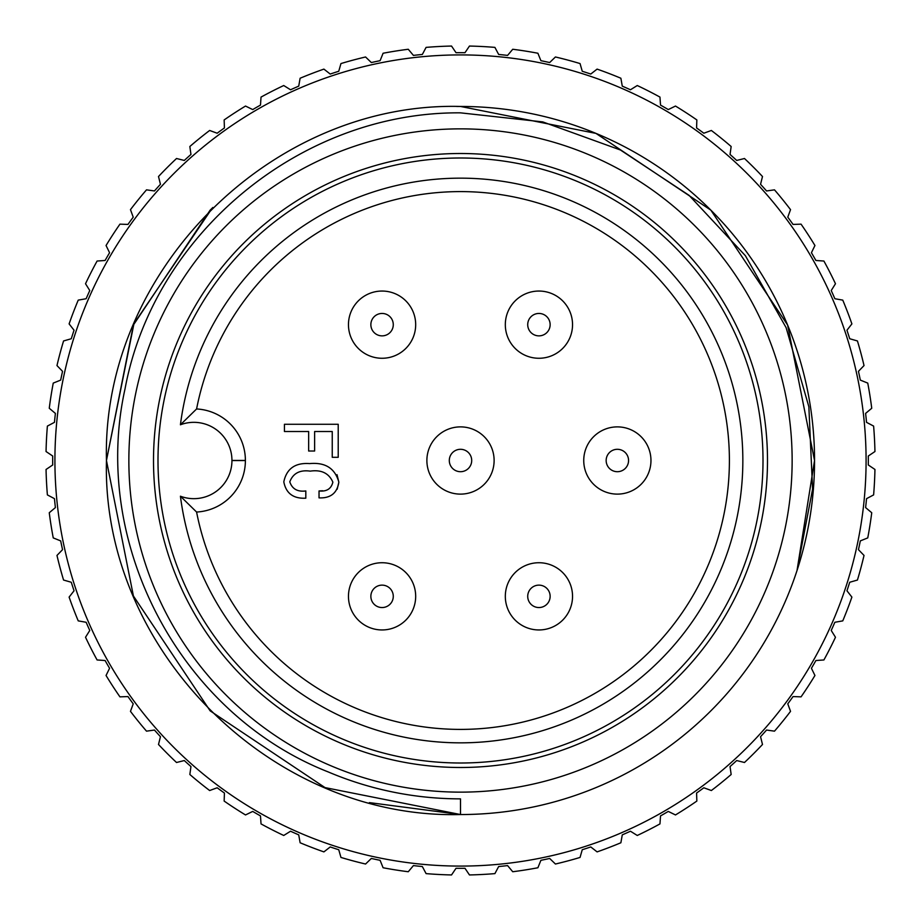 <?xml version="1.0" encoding="UTF-8"?>
<svg xmlns="http://www.w3.org/2000/svg" width="921" height="921" viewBox="0 0 921 921"><rect width="100%" height="100%" fill="white"/><g stroke="black" fill="none" stroke-linecap="round" stroke-linejoin="round"><path stroke-width="1.38" d="M460.5 54.915A405.585 405.585 0 0 1 866.085 460.5A405.585 405.585 0 0 1 460.5 866.085A405.585 405.585 0 0 1 54.915 460.5A405.585 405.585 0 0 1 460.5 54.915M212.855 207.478L210.149 210.149L133.407 325.009L106.456 460.5L133.407 595.991L210.149 710.851L325.009 787.593L460.5 814.544A354.044 354.044 0 0 0 797.01 570.56L812.587 489.143L808.857 406.748L786.108 327.634L745.4 255.727L689.081 195.356L620.432 149.996L542.78 121.906L460.5 112.846C301.409 111.568 153.899 233.243 125.026 388.904C90.649 543.827 180.009 713.706 328.337 771.982A338.364 338.364 0 0 0 460.5 798.864L460.5 814.544C271.43 819.494 101.506 649.57 106.456 460.5C101.506 271.43 271.43 101.506 460.5 106.456L595.991 133.407L710.851 210.149L787.593 325.009L814.544 460.5L797.01 570.56L814.544 460.5L787.593 325.009L710.851 210.149L595.991 133.407L460.5 106.456L595.991 133.407L710.851 210.149L787.593 325.009L814.544 460.5L797.01 570.56A354.044 354.044 0 0 0 460.5 106.456L456.828 106.479M460.5 814.544L369.39 802.617M460.5 128.859A331.641 331.641 0 0 1 792.141 460.5A331.641 331.641 0 0 1 460.5 792.141A331.641 331.641 0 0 1 128.859 460.5A331.641 331.641 0 0 1 460.5 128.859M460.5 767.492A306.992 306.992 0 0 1 153.508 460.5A306.992 306.992 0 0 1 460.5 153.508A306.992 306.992 0 0 1 767.492 460.5A306.992 306.992 0 0 1 460.5 767.492M460.5 157.998A302.502 302.502 0 0 1 763.002 460.5A302.502 302.502 0 0 1 460.5 763.002A302.502 302.502 0 0 1 157.998 460.5A302.502 302.502 0 0 1 460.5 157.998M196.587 408.959L180.424 424.777A282.344 282.344 0 0 1 460.5 178.156A282.344 282.344 0 0 1 742.844 460.5A282.344 282.344 0 0 1 460.5 742.844A282.344 282.344 0 0 1 180.424 496.223L196.587 512.041A268.897 268.897 0 0 0 729.397 460.5A268.897 268.897 0 0 0 196.587 408.959A51.541 51.541 0 0 1 245.389 460.431L245.389 460.569A51.541 51.541 0 0 1 196.587 512.041M460.5 494.117A33.617 33.617 0 0 1 426.884 460.5A33.617 33.617 0 0 1 460.5 426.884A33.617 33.617 0 0 1 494.117 460.5A33.617 33.617 0 0 1 460.5 494.117M617.358 426.884A33.617 33.617 0 0 1 650.963 460.5A33.617 33.617 0 0 1 617.358 494.117A33.617 33.617 0 0 1 583.741 460.5A33.617 33.617 0 0 1 617.358 426.884M382.077 358.269A33.617 33.617 0 0 1 348.46 324.664A33.617 33.617 0 0 1 382.077 291.048A33.617 33.617 0 0 1 415.682 324.664A33.617 33.617 0 0 1 382.077 358.269M415.682 596.336A33.617 33.617 0 0 1 382.077 629.952A33.617 33.617 0 0 1 348.46 596.336A33.617 33.617 0 0 1 382.077 562.731A33.617 33.617 0 0 1 415.682 596.336M538.923 358.269A33.617 33.617 0 0 1 505.318 324.664A33.617 33.617 0 0 1 538.923 291.048A33.617 33.617 0 0 1 572.54 324.664A33.617 33.617 0 0 1 538.923 358.269M572.54 596.336A33.617 33.617 0 0 1 538.923 629.952A33.617 33.617 0 0 1 505.318 596.336A33.617 33.617 0 0 1 538.923 562.731A33.617 33.617 0 0 1 572.54 596.336M460.5 449.298A11.202 11.202 0 0 1 471.702 460.5A11.202 11.202 0 0 1 460.5 471.702A11.202 11.202 0 0 1 449.298 460.5A11.202 11.202 0 0 1 460.5 449.298M617.358 449.298A11.202 11.202 0 0 1 628.559 460.5A11.202 11.202 0 0 1 617.358 471.702A11.202 11.202 0 0 1 606.156 460.5A11.202 11.202 0 0 1 617.358 449.298M382.077 313.451A11.202 11.202 0 0 1 393.279 324.664A11.202 11.202 0 0 1 382.077 335.866A11.202 11.202 0 0 1 370.864 324.664A11.202 11.202 0 0 1 382.077 313.451M393.279 596.336A11.202 11.202 0 0 1 382.077 607.549A11.202 11.202 0 0 1 370.864 596.336A11.202 11.202 0 0 1 382.077 585.134A11.202 11.202 0 0 1 393.279 596.336M538.923 313.451A11.202 11.202 0 0 1 550.136 324.664A11.202 11.202 0 0 1 538.923 335.866A11.202 11.202 0 0 1 527.721 324.664A11.202 11.202 0 0 1 538.923 313.451M550.136 596.336A11.202 11.202 0 0 1 538.923 607.549A11.202 11.202 0 0 1 527.721 596.336A11.202 11.202 0 0 1 538.923 585.134A11.202 11.202 0 0 1 550.136 596.336M464.978 868.296A407.819 407.819 0 0 1 456.022 868.296A407.819 407.819 0 0 0 464.978 868.296L469.468 874.95A414.542 414.542 0 0 0 494.911 873.615L498.664 866.534A407.819 407.819 0 0 0 507.586 865.602L512.732 871.738A414.542 414.542 0 0 0 537.899 867.755L540.903 860.318A407.819 407.819 0 0 0 549.664 858.453L555.432 864.025A414.542 414.542 0 0 0 580.046 857.439L582.256 849.726A407.819 407.819 0 0 0 590.775 846.952L597.096 851.89A414.542 414.542 0 0 0 620.881 842.761L622.274 834.863A407.819 407.819 0 0 0 630.459 831.226L637.263 835.474A414.542 414.542 0 0 0 659.966 823.904L660.518 815.902A407.819 407.819 0 0 0 668.278 811.424L675.484 814.947A414.542 414.542 0 0 0 696.852 801.063L696.575 793.05A407.819 407.819 0 0 0 703.828 787.777L711.357 790.529A414.542 414.542 0 0 0 731.159 774.492L730.042 766.548A407.819 407.819 0 0 0 736.696 760.55L744.479 762.496A414.542 414.542 0 0 0 762.496 744.479L760.55 736.696A407.819 407.819 0 0 0 766.548 730.042L774.492 731.159A414.542 414.542 0 0 0 790.529 711.357L787.777 703.828A407.819 407.819 0 0 0 793.05 696.575L801.063 696.852A414.542 414.542 0 0 0 814.947 675.484L811.424 668.278A407.819 407.819 0 0 0 815.902 660.518L823.904 659.966A414.542 414.542 0 0 0 835.474 637.263L831.226 630.459A407.819 407.819 0 0 0 834.863 622.274L842.761 620.881A414.542 414.542 0 0 0 851.89 597.096L846.952 590.775A407.819 407.819 0 0 0 849.726 582.256L857.439 580.046A414.542 414.542 0 0 0 864.025 555.432L858.453 549.664A407.819 407.819 0 0 0 860.318 540.903L867.755 537.899A414.542 414.542 0 0 0 871.738 512.732L865.602 507.586A407.819 407.819 0 0 0 866.534 498.664L873.615 494.911A414.542 414.542 0 0 0 874.95 469.468L868.296 464.978A407.819 407.819 0 0 0 868.296 456.022L874.95 451.532A414.542 414.542 0 0 0 873.615 426.089L866.534 422.336A407.819 407.819 0 0 0 865.602 413.414L871.738 408.268A414.542 414.542 0 0 0 867.755 383.101L860.318 380.097A407.819 407.819 0 0 0 858.453 371.336L864.025 365.568A414.542 414.542 0 0 0 857.439 340.954L849.726 338.744A407.819 407.819 0 0 0 846.952 330.225L851.89 323.904A414.542 414.542 0 0 0 842.761 300.119L834.863 298.726A407.819 407.819 0 0 0 831.226 290.541L835.474 283.737A414.542 414.542 0 0 0 823.904 261.034L815.902 260.482A407.819 407.819 0 0 0 811.424 252.722L814.947 245.516A414.542 414.542 0 0 0 801.063 224.148L793.05 224.425A407.819 407.819 0 0 0 787.777 217.172L790.529 209.643A414.542 414.542 0 0 0 774.492 189.841L766.548 190.958A407.819 407.819 0 0 0 760.55 184.304L762.496 176.521A414.542 414.542 0 0 0 744.479 158.504L736.696 160.45A407.819 407.819 0 0 0 730.042 154.452L731.159 146.508A414.542 414.542 0 0 0 711.357 130.471L703.828 133.223A407.819 407.819 0 0 0 696.575 127.95L696.852 119.937A414.542 414.542 0 0 0 675.484 106.053L668.278 109.576A407.819 407.819 0 0 0 660.518 105.098L659.966 97.096A414.542 414.542 0 0 0 637.263 85.526L630.459 89.774A407.819 407.819 0 0 0 622.274 86.137L620.881 78.239A414.542 414.542 0 0 0 597.096 69.11L590.775 74.048A407.819 407.819 0 0 0 582.256 71.274L580.046 63.561A414.542 414.542 0 0 0 555.432 56.975L549.664 62.547A407.819 407.819 0 0 0 540.903 60.682L537.899 53.245A414.542 414.542 0 0 0 512.732 49.262L507.586 55.398A407.819 407.819 0 0 0 498.664 54.466L494.911 47.385A414.542 414.542 0 0 0 469.468 46.05L464.978 52.704A407.819 407.819 0 0 0 456.022 52.704L451.532 46.05A414.542 414.542 0 0 0 426.089 47.385L422.336 54.466A407.819 407.819 0 0 0 413.414 55.398L408.268 49.262A414.542 414.542 0 0 0 383.101 53.245L380.097 60.682A407.819 407.819 0 0 0 371.336 62.547L365.568 56.975A414.542 414.542 0 0 0 340.954 63.561L338.744 71.274A407.819 407.819 0 0 0 330.225 74.048L323.904 69.11A414.542 414.542 0 0 0 300.119 78.239L298.726 86.137A407.819 407.819 0 0 0 290.541 89.774L283.737 85.526A414.542 414.542 0 0 0 261.034 97.096L260.482 105.098A407.819 407.819 0 0 0 252.722 109.576L245.516 106.053A414.542 414.542 0 0 0 224.148 119.937L224.425 127.95A407.819 407.819 0 0 0 217.172 133.223L209.643 130.471A414.542 414.542 0 0 0 189.841 146.508L190.958 154.452A407.819 407.819 0 0 0 184.304 160.45L176.521 158.504A414.542 414.542 0 0 0 158.504 176.521L160.45 184.304A407.819 407.819 0 0 0 154.452 190.958L146.508 189.841A414.542 414.542 0 0 0 130.471 209.643L133.223 217.172A407.819 407.819 0 0 0 127.95 224.425L119.937 224.148A414.542 414.542 0 0 0 106.053 245.516L109.576 252.722A407.819 407.819 0 0 0 105.098 260.482L97.096 261.034A414.542 414.542 0 0 0 85.526 283.737L89.774 290.541A407.819 407.819 0 0 0 86.137 298.726L78.239 300.119A414.542 414.542 0 0 0 69.11 323.904L74.048 330.225A407.819 407.819 0 0 0 71.274 338.744L63.561 340.954A414.542 414.542 0 0 0 56.975 365.568L62.547 371.336A407.819 407.819 0 0 0 60.682 380.097L53.245 383.101A414.542 414.542 0 0 0 49.262 408.268L55.398 413.414A407.819 407.819 0 0 0 54.466 422.336L47.385 426.089A414.542 414.542 0 0 0 46.05 451.532L52.704 456.022A407.819 407.819 0 0 0 52.704 464.978L46.05 469.468A414.542 414.542 0 0 0 47.385 494.911L54.466 498.664A407.819 407.819 0 0 0 55.398 507.586L49.262 512.732A414.542 414.542 0 0 0 53.245 537.899L60.682 540.903A407.819 407.819 0 0 0 62.547 549.664L56.975 555.432A414.542 414.542 0 0 0 63.561 580.046L71.274 582.256A407.819 407.819 0 0 0 74.048 590.775L69.11 597.096A414.542 414.542 0 0 0 78.239 620.881L86.137 622.274A407.819 407.819 0 0 0 89.774 630.459L85.526 637.263A414.542 414.542 0 0 0 97.096 659.966L105.098 660.518A407.819 407.819 0 0 0 109.576 668.278L106.053 675.484A414.542 414.542 0 0 0 119.937 696.852L127.95 696.575A407.819 407.819 0 0 0 133.223 703.828L130.471 711.357A414.542 414.542 0 0 0 146.508 731.159L154.452 730.042A407.819 407.819 0 0 0 160.45 736.696L158.504 744.479A414.542 414.542 0 0 0 176.521 762.496L184.304 760.55A407.819 407.819 0 0 0 190.958 766.548L189.841 774.492A414.542 414.542 0 0 0 209.643 790.529L217.172 787.777A407.819 407.819 0 0 0 224.425 793.05L224.148 801.063A414.542 414.542 0 0 0 245.516 814.947L252.722 811.424A407.819 407.819 0 0 0 260.482 815.902L261.034 823.904A414.542 414.542 0 0 0 283.737 835.474L290.541 831.226A407.819 407.819 0 0 0 298.726 834.863L300.119 842.761A414.542 414.542 0 0 0 323.904 851.89L330.225 846.952A407.819 407.819 0 0 0 338.744 849.726L340.954 857.439A414.542 414.542 0 0 0 365.568 864.025L371.336 858.453A407.819 407.819 0 0 0 380.097 860.318L383.101 867.755A414.542 414.542 0 0 0 408.268 871.738L413.414 865.602A407.819 407.819 0 0 0 422.336 866.534L426.089 873.615A414.542 414.542 0 0 0 451.532 874.95L456.022 868.296M507.586 865.602A407.819 407.819 0 0 1 498.664 866.534M338.744 849.726A407.819 407.819 0 0 1 330.225 846.952M549.664 858.453A407.819 407.819 0 0 1 540.903 860.318M298.726 834.863A407.819 407.819 0 0 1 290.541 831.226M260.482 815.902A407.819 407.819 0 0 1 252.722 811.424M630.459 831.226A407.819 407.819 0 0 1 622.274 834.863M224.425 793.05A407.819 407.819 0 0 1 217.172 787.777M668.278 811.424A407.819 407.819 0 0 1 660.518 815.902M190.958 766.548A407.819 407.819 0 0 1 184.304 760.55M133.223 703.828A407.819 407.819 0 0 1 127.95 696.575M766.548 730.042A407.819 407.819 0 0 1 760.55 736.696M109.576 668.278A407.819 407.819 0 0 1 105.098 660.518M793.05 696.575A407.819 407.819 0 0 1 787.777 703.828M89.774 630.459A407.819 407.819 0 0 1 86.137 622.274M815.902 660.518A407.819 407.819 0 0 1 811.424 668.278M74.048 590.775A407.819 407.819 0 0 1 71.274 582.256M834.863 622.274A407.819 407.819 0 0 1 831.226 630.459M62.547 549.664A407.819 407.819 0 0 1 60.682 540.903M55.398 507.586A407.819 407.819 0 0 1 54.466 498.664M860.318 540.903A407.819 407.819 0 0 1 858.453 549.664M52.704 464.978A407.819 407.819 0 0 1 52.704 456.022M866.534 498.664A407.819 407.819 0 0 1 865.602 507.586M54.466 422.336A407.819 407.819 0 0 1 55.398 413.414M868.296 456.022A407.819 407.819 0 0 1 868.296 464.978M60.682 380.097A407.819 407.819 0 0 1 62.547 371.336M865.602 413.414A407.819 407.819 0 0 1 866.534 422.336M71.274 338.744A407.819 407.819 0 0 1 74.048 330.225M858.453 371.336A407.819 407.819 0 0 1 860.318 380.097M86.137 298.726A407.819 407.819 0 0 1 89.774 290.541M846.952 330.225A407.819 407.819 0 0 1 849.726 338.744M105.098 260.482A407.819 407.819 0 0 1 109.576 252.722M127.95 224.425A407.819 407.819 0 0 1 133.223 217.172M811.424 252.722A407.819 407.819 0 0 1 815.902 260.482M154.452 190.958A407.819 407.819 0 0 1 160.45 184.304M787.777 217.172A407.819 407.819 0 0 1 793.05 224.425M760.55 184.304A407.819 407.819 0 0 1 766.548 190.958M217.172 133.223A407.819 407.819 0 0 1 224.425 127.95M730.042 154.452A407.819 407.819 0 0 1 736.696 160.45M252.722 109.576A407.819 407.819 0 0 1 260.482 105.098M696.575 127.95A407.819 407.819 0 0 1 703.828 133.223M337.017 474.683L338.847 482.155C337.167 493.126 330.558 498.376 319.034 497.87L319.034 490.951C326.621 491.768 331.226 488.832 332.872 482.155C328.912 473.187 321.371 469.526 310.227 471.138C299.901 469.698 293.085 473.267 289.781 481.833C292.187 488.982 297.529 492.021 305.818 490.951L305.818 498.192C293.35 498.802 286.017 493.357 283.806 481.833C286.638 468.651 295.227 462.572 309.594 463.597C325.263 462.135 335.014 468.317 338.847 482.155L337.178 489.224M284.439 424.282L338.214 424.282L338.214 457.3L332.239 457.3L332.239 431.512L314.625 431.512L314.625 451.014L308.65 451.014L308.65 431.512L284.439 431.512L284.439 424.282M180.424 424.777A38.095 38.095 0 0 1 231.942 460.431L245.389 460.431M245.389 460.569L231.942 460.569A38.095 38.095 0 0 1 180.424 496.223M310.227 471.138C299.901 469.698 293.085 473.267 289.781 481.833M305.818 498.192C293.35 498.802 286.017 493.357 283.806 481.833M319.034 490.951L322.73 490.766M290.541 89.774A407.819 407.819 0 0 1 298.726 86.137M660.518 105.098A407.819 407.819 0 0 1 668.278 109.576M330.225 74.048A407.819 407.819 0 0 1 338.744 71.274M622.274 86.137A407.819 407.819 0 0 1 630.459 89.774M371.336 62.547A407.819 407.819 0 0 1 380.097 60.682M582.256 71.274A407.819 407.819 0 0 1 590.775 74.048M106.456 460.5L133.971 323.662L212.221 208.1M413.414 55.398A407.819 407.819 0 0 1 422.336 54.466M540.903 60.682A407.819 407.819 0 0 1 549.664 62.547M456.022 52.704A407.819 407.819 0 0 1 464.978 52.704M507.586 55.398A407.819 407.819 0 0 0 498.664 54.466"/></g></svg>
